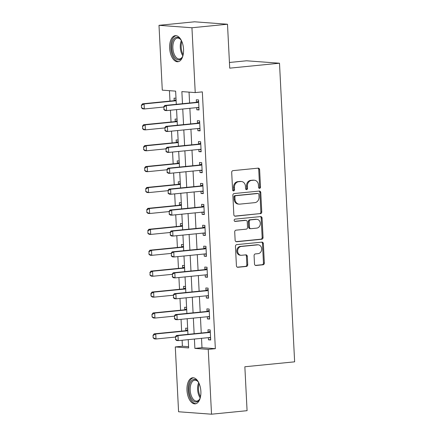 <?xml version="1.0" encoding="UTF-8"?>
<svg xmlns="http://www.w3.org/2000/svg" width="436" height="436" viewBox="0 0 436 436"><rect width="100%" height="100%" fill="white"/><g stroke="black" fill="none" stroke-linecap="round" stroke-linejoin="round"><path stroke-width="0.65" d="M259.584 188.347A1.155 0.976 94.2 0 0 260.505 187.104L259.616 169.653A1.651 1.395 94.2 0 0 258.139 168.149L233.009 170.64A1.651 1.395 94.2 0 0 231.696 172.422L232.579 189.867A1.155 0.976 94.2 0 0 234.535 189.676L234.421 187.415A5.276 4.469 94.2 0 1 238.623 181.719L240.716 181.512A5.276 4.469 94.2 0 1 241.37 181.501A5.276 4.469 94.2 0 1 245.452 186.325L245.566 188.581A1.155 0.976 94.2 0 0 247.517 188.39L247.403 186.128A5.276 4.469 94.2 0 1 251.605 180.433L253.698 180.226A5.276 4.469 94.2 0 1 254.357 180.215A5.276 4.469 94.2 0 1 258.434 185.038L258.548 187.295A1.155 0.976 94.2 0 0 259.584 188.347M259.006 188.189A1.155 0.976 94.2 0 0 259.611 187.039L258.728 169.588A1.651 1.395 94.2 0 0 257.845 168.182M233.037 190.761A1.155 0.976 94.2 0 0 233.647 189.611L233.533 187.349L234.421 187.415M246.018 189.475A1.155 0.976 94.2 0 0 246.629 188.325L246.514 186.063L247.403 186.128M186.979 390.302A13.107 6.889 84.3 0 1 192.636 377.772A13.107 6.889 84.3 0 1 200.871 391.332A13.107 6.889 84.3 0 1 195.219 403.856A13.107 6.889 84.3 0 1 186.979 390.302M169.648 48.194A13.107 6.889 84.3 0 1 175.305 35.665A13.107 6.889 84.3 0 1 183.54 49.219A13.107 6.889 84.3 0 1 177.888 61.748A13.107 6.889 84.3 0 1 169.648 48.194M254.504 263.982A1.651 1.395 94.2 0 0 255.987 265.486L263.033 264.788A1.651 1.395 94.2 0 0 264.347 263.006L263.366 243.631A1.651 1.395 94.2 0 0 261.889 242.127L236.759 244.618A1.651 1.395 94.2 0 0 235.445 246.395L236.426 265.775A1.651 1.395 94.2 0 0 237.903 267.279L246.422 266.434A1.651 1.395 94.2 0 0 247.735 264.652L247.316 256.363A1.651 1.395 94.2 0 0 245.833 254.858L241.609 255.273A4.409 3.739 94.2 0 1 241.064 255.283A4.409 3.739 94.2 0 1 237.647 250.929A4.409 3.739 94.2 0 1 241.168 246.487L257.709 244.852A4.409 3.739 94.2 0 1 258.259 244.841A4.409 3.739 94.2 0 1 261.671 249.196A4.409 3.739 94.2 0 1 258.156 253.638L255.398 253.91A1.651 1.395 94.2 0 0 254.084 255.687L254.504 263.982M176.308 104.324L175.637 91.135L162.285 90.148L158.998 25.321L194.554 21.8L227.499 24.236L229.723 68.152L279.503 63.22L294.632 361.831L244.852 366.763L247.076 410.679L211.52 414.2L178.575 411.764L175.294 346.936L188.646 347.928L188.227 339.644M227.499 24.236L191.944 27.757L195.23 92.585L181.872 91.598L182.488 103.714M201.519 338.325L201.993 347.683L215.346 348.669L202.337 91.882L195.23 92.585M215.346 348.669L208.239 349.378L211.52 414.2M260.45 213.716A1.651 1.395 94.2 0 0 261.758 211.94L260.777 192.559A1.651 1.395 94.2 0 0 259.3 191.061L234.17 193.546A1.651 1.395 94.2 0 0 232.857 195.328L233.838 214.703A1.651 1.395 94.2 0 0 235.32 216.207L259.556 213.651A1.651 1.395 94.2 0 0 260.87 211.874L259.889 192.494A1.651 1.395 94.2 0 0 259.006 191.088M262.074 218.098L263.055 237.473A1.651 1.395 94.2 0 1 261.742 239.255L236.612 241.74A1.651 1.395 94.2 0 1 235.135 240.236L234.715 231.947A1.651 1.395 94.2 0 1 236.023 230.164L246.215 229.156A1.651 1.395 94.2 0 0 247.528 227.374L247.25 221.875A1.651 1.395 94.2 0 0 245.773 220.371L235.162 221.423A1.155 0.976 94.2 0 1 235.048 219.123L260.592 216.594A1.651 1.395 94.2 0 1 262.074 218.098L261.18 218.033L262.161 237.407L263.055 237.473M189.044 92.127L189.595 103.005M189.867 108.302L190.657 123.917M190.924 129.214L191.715 144.828M191.982 150.126L192.777 165.74M193.044 171.037L193.835 186.652M194.102 191.949L194.892 207.563M195.165 212.861L195.955 228.475M196.222 233.772L197.012 249.387M197.279 254.684L198.069 270.298M198.342 275.59L199.132 291.21M199.399 296.502L200.189 312.122M200.456 317.413L201.252 333.033M196.707 107.627L196.816 109.807L199.039 109.97L198.533 99.931L196.309 99.768L196.434 102.264M197.764 128.538L197.873 130.718L200.102 130.882L199.595 120.843L197.366 120.679L197.492 123.175M198.827 149.444L198.936 151.624L201.16 151.793L200.653 141.755L198.429 141.591L198.554 144.082M199.884 170.356L199.993 172.536L202.222 172.705L201.71 162.666L199.486 162.503L199.612 164.993M200.942 191.268L201.056 193.448L203.28 193.617L202.773 183.578L200.544 183.414L200.669 185.905M202.004 212.179L202.113 214.359L204.337 214.523L203.83 204.489L201.606 204.326L201.732 206.817M203.062 233.091L203.171 235.271L205.4 235.435L204.887 225.401L202.664 225.232L202.789 227.728M204.119 254.003L204.233 256.183L206.457 256.346L205.95 246.313L203.721 246.144L203.852 248.64M205.182 274.914L205.291 277.094L207.514 277.258L207.007 267.224L204.784 267.055L204.909 269.552M206.239 295.826L206.348 298.006L208.577 298.17L208.07 288.131L205.841 287.967L205.966 290.463M207.302 316.738L207.411 318.918L209.634 319.081L209.127 309.042L206.898 308.879L207.029 311.375M208.359 337.649L208.468 339.829L210.697 339.993L210.185 329.954L207.961 329.79L208.086 332.287M169.457 90.677L169.986 101.098M170.449 110.226L171.043 122.009M171.506 131.138L172.106 142.921M172.569 152.05L173.163 163.832M173.626 172.961L174.226 184.744M174.683 193.873L175.283 205.656M175.746 214.785L176.34 226.567M176.803 235.696L177.403 247.479M177.861 256.602L178.46 268.391M178.924 277.514L179.518 289.302M179.981 298.426L180.58 310.214M181.044 319.337L181.638 331.126M182.101 340.249L182.406 346.233L188.586 346.691M176.002 98.264L174.046 98.122L174.177 100.618M177.06 119.175L175.109 119.033L175.234 121.524M178.117 140.087L176.166 139.945L176.291 142.436M179.18 160.998L177.229 160.857L177.354 163.347M180.237 181.91L178.286 181.763L178.411 184.259M181.3 202.822L179.343 202.675L179.469 205.171M182.357 223.733L180.406 223.586L180.531 226.082M183.414 244.645L181.463 244.498L181.589 246.994M184.477 265.557L182.52 265.41L182.651 267.906M185.534 286.468L183.583 286.321L183.709 288.817M186.592 307.38L184.641 307.233L184.766 309.729M187.654 328.292L185.703 328.145L185.829 330.641M279.503 63.22L246.558 60.784L229.44 62.479M158.998 25.321L191.944 27.757M182.406 346.233L175.294 346.936M187.96 334.347L187.169 318.732M186.902 313.435L186.112 297.821M185.84 292.523L185.049 276.909M184.782 271.617L183.992 255.997M183.725 250.705L182.929 235.086M182.662 229.794L181.872 214.174M181.605 208.882L180.815 193.262M180.548 187.971L179.752 172.351M179.485 167.059L178.695 151.439M178.428 146.147L177.637 130.528M177.365 125.236L176.575 109.621M194.407 339.034L194.881 348.386L208.239 349.378M182.755 109.005L183.545 124.625M183.812 129.917L184.602 145.537M184.875 150.829L185.665 166.448M185.932 171.74L186.722 187.355M186.99 192.652L187.785 208.266M188.052 213.564L188.843 229.178M189.11 234.475L189.9 250.09M190.167 255.387L190.963 271.001M191.23 276.299L192.02 291.913M192.287 297.21L193.077 312.825M193.35 318.122L194.14 333.736M201.993 347.683L194.881 348.386M196.816 109.807L199.023 109.583M197.873 130.718L200.08 130.495M198.936 151.624L201.143 151.406M199.993 172.536L202.2 172.318M201.056 193.448L203.258 193.23M202.113 214.359L204.321 214.141M203.171 235.271L205.378 235.053M204.233 256.183L206.441 255.965M205.291 277.094L207.498 276.876M206.348 298.006L208.555 297.788M207.411 318.918L209.618 318.7M208.468 339.829L210.675 339.611M254.357 180.215L253.463 180.15A5.276 4.469 94.2 0 0 252.809 180.161L253.698 180.226M246.514 186.063A5.276 4.469 94.2 0 1 250.716 180.368L252.809 180.161M241.37 181.501L240.481 181.436A5.276 4.469 94.2 0 0 239.827 181.447L240.716 181.512M233.533 187.349A5.276 4.469 94.2 0 1 237.734 181.654L239.827 181.447M234.721 216.114L259.556 213.651M258.913 194.56A1.155 0.976 94.2 0 0 257.878 193.508L235.822 195.693A1.155 0.976 94.2 0 0 234.906 196.941L235.026 199.323A5.276 4.469 94.2 0 0 239.102 204.141A5.276 4.469 94.2 0 0 239.756 204.135L254.837 202.642A5.276 4.469 94.2 0 0 259.038 196.941L258.913 194.56M257.273 193.464A1.155 0.976 94.2 0 0 256.989 193.442L257.878 193.508M239.102 204.141L238.214 204.075A5.276 4.469 94.2 0 1 234.132 199.257L234.012 196.876A1.155 0.976 94.2 0 1 234.933 195.628L256.989 193.442M236.018 241.648L260.848 239.184A1.651 1.395 94.2 0 0 262.161 237.407M245.975 220.371L245.087 220.3A1.651 1.395 94.2 0 0 244.879 220.305L234.666 221.319M256.793 228.11A4.409 3.739 94.2 0 0 260.308 223.668A4.409 3.739 94.2 0 0 256.897 219.319A4.409 3.739 94.2 0 0 256.346 219.324L250.52 219.902A1.651 1.395 94.2 0 0 249.207 221.679L249.485 227.183A1.651 1.395 94.2 0 0 250.962 228.687L256.793 228.11M256.897 219.319L256.003 219.248A4.409 3.739 94.2 0 0 255.458 219.259L256.346 219.324M250.76 228.687L249.866 228.622A1.651 1.395 94.2 0 1 248.596 227.118L248.313 221.613A1.651 1.395 94.2 0 1 249.626 219.837L255.458 219.259M261.18 218.033A1.651 1.395 94.2 0 0 260.297 216.621M258.259 244.841L257.365 244.776A4.409 3.739 94.2 0 0 256.82 244.787L257.709 244.852M241.064 255.283L240.176 255.218A4.409 3.739 94.2 0 1 236.759 250.864A4.409 3.739 94.2 0 1 240.274 246.422L256.82 244.787M237.309 267.181L245.533 266.369A1.651 1.395 94.2 0 0 246.841 264.587L246.422 256.292A1.651 1.395 94.2 0 0 245.539 254.886M255.387 265.388L262.145 264.723A1.651 1.395 94.2 0 0 263.458 262.941L262.477 243.566A1.651 1.395 94.2 0 0 261.595 242.154M176.073 99.702L174.204 100.602A1.679 1.422 -85.8 0 1 173.773 100.721L142.485 103.823L144.087 103.942L144.343 108.962L163.631 107.049M141.76 107.839L144.343 108.962L142.741 108.842L141.493 107.817L141.368 105.31L141.493 107.817M176.117 100.569L175.806 100.721A1.679 1.422 -85.8 0 1 175.381 100.841L144.087 103.942L141.635 105.332M141.368 105.31L142.485 103.823M163.892 106.978L164.023 109.485L163.892 106.978L166.35 105.588L164.748 105.468L196.037 102.367A1.679 1.422 94.2 0 0 196.462 102.247L198.598 101.217M198.925 107.703L198.326 107.545A1.679 1.422 94.2 0 0 197.895 107.507L166.601 110.608L166.35 105.588L197.639 102.487A1.679 1.422 94.2 0 0 198.064 102.367L198.642 102.089M164.023 109.485L166.601 110.608L164.999 110.488L163.756 109.469M198.941 108.024L197.263 107.572M164.748 105.468L163.625 106.956M177.13 120.614L175.261 121.513A1.679 1.422 -85.8 0 1 174.836 121.633L143.548 124.734L145.15 124.854L145.401 129.874L164.694 127.961M142.823 128.751L145.401 129.874L143.798 129.754L142.556 128.729L142.697 126.244L142.556 128.729M177.18 121.481L176.863 121.633A1.679 1.422 -85.8 0 1 176.438 121.753L145.15 124.854L142.697 126.244M142.43 126.222L143.548 124.734M178.193 141.52L176.324 142.425A1.679 1.422 -85.8 0 1 175.893 142.545L144.605 145.646L146.207 145.766L146.463 150.785L165.751 148.872M143.88 149.662L146.463 150.785L144.861 150.665L143.613 149.641L143.755 147.155L143.613 149.641M178.237 142.392L177.926 142.545A1.679 1.422 -85.8 0 1 177.496 142.665L146.207 145.766L143.755 147.155M143.488 147.134L144.605 145.646M179.25 162.432L177.381 163.337A1.679 1.422 -85.8 0 1 176.956 163.456L145.662 166.557L147.264 166.677L147.521 171.697L166.808 169.784M144.943 170.574L147.521 171.697L145.918 171.577L144.676 170.552L144.812 168.062L144.676 170.552M179.294 163.304L178.983 163.456A1.679 1.422 -85.8 0 1 178.558 163.576L147.264 166.677L144.812 168.062M144.545 168.045L145.662 166.557M164.955 127.89L165.081 130.397L164.955 127.89L167.408 126.5L165.805 126.38L197.094 123.279A1.679 1.422 94.2 0 0 197.524 123.159L199.661 122.129M199.988 128.615L199.388 128.457A1.679 1.422 94.2 0 0 198.952 128.418L167.664 131.519L167.408 126.5L198.696 123.399A1.679 1.422 94.2 0 0 199.127 123.279L199.704 123.001M165.081 130.397L167.664 131.519L166.061 131.4L164.813 130.38M200.004 128.936L198.32 128.478M165.805 126.38L164.688 127.868M166.012 148.801L166.143 151.308L166.012 148.801L168.465 147.412L166.863 147.292L198.157 144.191A1.679 1.422 94.2 0 0 198.582 144.071L200.718 143.041M201.045 149.526L200.446 149.368A1.679 1.422 94.2 0 0 200.01 149.33L168.721 152.431L168.465 147.412L199.759 144.311A1.679 1.422 94.2 0 0 200.184 144.191L200.762 143.913M166.143 151.308L168.721 152.431L167.119 152.311L165.876 151.287M201.061 149.848L199.383 149.39M166.863 147.292L165.745 148.78M167.075 169.713L167.201 172.22L167.075 169.713L169.528 168.323L167.925 168.203L199.214 165.102A1.679 1.422 94.2 0 0 199.639 164.982L201.775 163.952M202.108 170.438L201.503 170.274A1.679 1.422 94.2 0 0 201.072 170.242L169.778 173.343L169.528 168.323L200.816 165.222A1.679 1.422 94.2 0 0 201.241 165.102L201.819 164.824M167.201 172.22L169.778 173.343L168.176 173.223L166.934 172.198M202.124 170.759L200.44 170.302M167.925 168.203L166.808 169.691M180.313 183.343L178.438 184.248A1.679 1.422 -85.8 0 1 178.013 184.368L146.725 187.469L148.327 187.589L148.578 192.608L167.871 190.696M146 191.486L148.578 192.608L146.976 192.489L145.733 191.464L145.875 188.973L145.733 191.464M180.357 184.215L180.041 184.368A1.679 1.422 -85.8 0 1 179.616 184.488L148.327 187.589L145.875 188.973M145.608 188.957L146.725 187.469M168.133 190.625L168.258 193.132L168.133 190.625L170.585 189.235L168.983 189.115L200.271 186.014A1.679 1.422 94.2 0 0 200.702 185.894L202.838 184.864M203.165 191.35L202.566 191.186A1.679 1.422 94.2 0 0 202.13 191.153L170.841 194.254L170.585 189.235L201.873 186.134A1.679 1.422 94.2 0 0 202.304 186.014L202.882 185.736M168.258 193.132L170.841 194.254L169.239 194.134L167.991 193.11M203.181 191.671L201.497 191.213M168.983 189.115L167.865 190.603M183.055 55.225A11.341 5.962 84.3 0 1 182.281 57.105A11.341 5.962 84.3 0 1 175.223 58.152A11.341 5.962 84.3 0 1 172.242 42.565A11.341 5.962 84.3 0 1 180.242 39.038A11.341 5.962 84.3 0 1 180.52 39.36A11.341 5.962 84.3 0 1 181.649 41.049M180.776 39.681A10.502 5.521 -95.7 0 0 180.766 39.676A10.502 5.521 -95.7 0 0 177.408 38.074A10.502 5.521 -95.7 0 0 172.896 45.878A10.502 5.521 -95.7 0 0 176.122 57.372A10.502 5.521 -95.7 0 0 179.479 58.974A10.502 5.521 -95.7 0 0 182.466 56.735M176.144 35.681A13.02 6.845 -95.7 0 0 170.836 45.6A13.02 6.845 -95.7 0 0 174.852 59.569A13.02 6.845 -95.7 0 0 178.711 61.569M200.38 397.332A11.341 5.962 84.3 0 1 199.606 399.213A11.341 5.962 84.3 0 1 193.213 400.897A11.341 5.962 84.3 0 1 189.055 390.258A11.341 5.962 84.3 0 1 191.687 380.568A11.341 5.962 84.3 0 1 197.851 381.467A11.341 5.962 84.3 0 1 198.98 383.157M198.102 381.789A10.502 5.521 -95.7 0 0 194.739 380.181A10.502 5.521 -95.7 0 0 190.21 390.22A10.502 5.521 -95.7 0 0 196.81 401.082A10.502 5.521 -95.7 0 0 199.792 398.847M193.475 377.789A13.02 6.845 -95.7 0 0 188.161 390.193A13.02 6.845 -95.7 0 0 196.042 403.676M181.371 204.255L179.501 205.16A1.679 1.422 -85.8 0 1 179.071 205.28L147.782 208.381L149.385 208.501L149.641 213.515L168.928 211.607M147.057 212.397L149.641 213.515L148.038 213.4L146.79 212.376L146.932 209.885L146.79 212.376M181.414 205.127L181.104 205.274A1.679 1.422 -85.8 0 1 180.673 205.4L149.385 208.501L146.932 209.885M146.665 209.869L147.782 208.381M182.428 225.167L180.559 226.071A1.679 1.422 -85.8 0 1 180.133 226.191L148.84 229.292L150.447 229.412L150.698 234.426L169.991 232.519M148.12 233.309L150.698 234.426L149.096 234.312L147.853 233.287L147.989 230.797L147.853 233.287M182.471 226.039L182.161 226.186A1.679 1.422 -85.8 0 1 181.736 226.311L150.447 229.412L147.989 230.797M147.722 230.78L148.84 229.292M183.491 246.078L181.616 246.983A1.679 1.422 -85.8 0 1 181.191 247.103L149.902 250.204L151.505 250.319L151.761 255.338L171.048 253.43M149.177 254.221L151.761 255.338L150.153 255.224L148.91 254.199L149.052 251.708L148.91 254.199M183.534 246.95L183.218 247.098A1.679 1.422 -85.8 0 1 182.793 247.223L151.505 250.319L149.052 251.708M148.785 251.692L149.902 250.204M169.19 211.531L169.321 214.043L169.19 211.531L171.642 210.147L170.04 210.027L201.334 206.926A1.679 1.422 94.2 0 0 201.759 206.806L203.895 205.776M204.222 212.261L203.623 212.098A1.679 1.422 94.2 0 0 203.187 212.065L171.898 215.166L171.642 210.147L202.936 207.046A1.679 1.422 94.2 0 0 203.361 206.926L203.939 206.642M169.321 214.043L171.898 215.166L170.296 215.046L169.054 214.022M204.239 212.577L202.56 212.125M170.04 210.027L168.923 211.515M170.253 232.443L170.378 234.955L170.253 232.443L172.705 231.058L171.103 230.938L202.391 227.837A1.679 1.422 94.2 0 0 202.816 227.717L204.953 226.687M205.285 233.173L204.686 233.009A1.679 1.422 94.2 0 0 204.25 232.977L172.956 236.072L172.705 231.058L203.994 227.957A1.679 1.422 94.2 0 0 204.419 227.837L204.996 227.554M170.378 234.955L172.956 236.072L171.353 235.958L170.111 234.933M205.302 233.489L203.617 233.037M171.103 230.938L169.986 232.426M171.31 253.354L171.435 255.867L171.31 253.354L173.762 251.97L172.16 251.85L203.449 248.749A1.679 1.422 94.2 0 0 203.879 248.629L206.015 247.599M206.342 254.084L205.743 253.921A1.679 1.422 94.2 0 0 205.307 253.888L174.019 256.984L173.762 251.97L205.051 248.869A1.679 1.422 94.2 0 0 205.481 248.743L206.059 248.466M171.435 255.867L174.019 256.984L172.416 256.869L171.168 255.845M206.359 254.401L204.675 253.948M172.16 251.85L171.043 253.338M184.548 266.99L182.679 267.895A1.679 1.422 -85.8 0 1 182.248 268.015L150.96 271.116L152.562 271.23L152.818 276.25L172.106 274.342M150.235 275.132L152.818 276.25L151.216 276.13L149.968 275.111L150.109 272.62L149.968 275.111M184.591 267.862L184.281 268.009A1.679 1.422 -85.8 0 1 183.856 268.135L152.562 271.23L150.109 272.62M149.842 272.604L150.96 271.116M172.367 274.266L172.498 276.778L172.367 274.266L174.825 272.876L173.217 272.762L204.511 269.661A1.679 1.422 94.2 0 0 204.936 269.541L207.073 268.511M207.4 274.996L206.8 274.833A1.679 1.422 94.2 0 0 206.364 274.8L175.076 277.896L174.825 272.876L206.114 269.78A1.679 1.422 94.2 0 0 206.539 269.655L207.116 269.377M172.498 276.778L175.076 277.896L173.474 277.781L172.231 276.756M207.416 275.312L205.738 274.86M173.217 272.762L172.1 274.249M185.605 287.902L183.736 288.801A1.679 1.422 -85.8 0 1 183.311 288.926L152.022 292.027L153.625 292.142L153.875 297.161L173.168 295.254M151.297 296.044L153.875 297.161L152.273 297.041L151.03 296.022L151.172 293.532L150.9 293.51L151.03 296.022M185.649 288.774L185.338 288.921A1.679 1.422 -85.8 0 1 184.913 289.041L153.625 292.142L151.172 293.532M150.9 293.51L152.022 292.027M173.43 295.177L173.555 297.69L173.43 295.177L175.882 293.788L174.28 293.673L205.569 290.572A1.679 1.422 94.2 0 0 205.994 290.452L208.13 289.422M208.463 295.908L207.863 295.744A1.679 1.422 94.2 0 0 207.427 295.706L176.139 298.807L175.882 293.788L207.171 290.692A1.679 1.422 94.2 0 0 207.601 290.567L208.179 290.289M173.555 297.69L176.139 298.807L174.536 298.693L173.288 297.668M208.479 296.224L206.795 295.772M174.28 293.673L173.163 295.161M186.668 308.813L184.799 309.713A1.679 1.422 -85.8 0 1 184.368 309.838L153.08 312.934L154.682 313.053L154.938 318.073L174.226 316.16M152.355 316.95L154.938 318.073L153.336 317.953L152.088 316.934L151.962 314.421L152.088 316.934M186.712 309.685L186.401 309.833A1.679 1.422 -85.8 0 1 185.97 309.952L154.682 313.053L152.229 314.443M151.962 314.421L153.08 312.934M174.487 316.089L174.618 318.602L174.487 316.089L176.94 314.699L175.337 314.585L206.626 311.484A1.679 1.422 94.2 0 0 207.056 311.364L209.193 310.328M209.52 316.819L208.92 316.656A1.679 1.422 94.2 0 0 208.484 316.618L177.196 319.719L176.94 314.699L208.234 311.604A1.679 1.422 94.2 0 0 208.659 311.478L209.236 311.2M174.618 318.602L177.196 319.719L175.594 319.599L174.345 318.58M209.536 317.136L207.858 316.683M175.337 314.585L174.22 316.067M187.725 329.725L185.856 330.624A1.679 1.422 -85.8 0 1 185.431 330.75L154.137 333.845L155.739 333.965L155.995 338.985L175.283 337.072M153.418 337.862L155.995 338.985L154.393 338.865L153.15 337.846L153.02 335.333L153.15 337.846M187.769 330.592L187.458 330.744A1.679 1.422 -85.8 0 1 187.033 330.864L155.739 333.965L153.287 335.355M153.02 335.333L154.137 333.845M175.55 337.001L175.675 339.508L175.55 337.001L178.002 335.611L176.4 335.497L207.689 332.396A1.679 1.422 94.2 0 0 208.114 332.27L210.25 331.24M210.583 337.731L209.978 337.568A1.679 1.422 94.2 0 0 209.547 337.529L178.253 340.63L178.002 335.611L209.291 332.51A1.679 1.422 94.2 0 0 209.716 332.39L210.294 332.112M175.675 339.508L178.253 340.63L176.651 340.511L175.408 339.491M210.593 338.047L208.915 337.595M176.4 335.497L175.283 336.979M259.611 187.039L260.505 187.104M233.647 189.611L234.535 189.676M246.629 188.325L247.517 188.39M250.716 180.368L251.605 180.433M237.734 181.654L238.623 181.719M258.728 169.588L259.616 169.653M234.911 216.18L235.32 216.207M259.889 192.494L260.777 192.559M260.87 211.874L261.758 211.94M234.933 195.628L235.822 195.693M234.012 196.876L234.906 196.941M234.132 199.257L235.026 199.323M260.848 239.184L261.742 239.255M236.203 241.713L236.612 241.74M244.879 220.305L245.773 220.371M234.879 221.401L235.162 221.423M249.626 219.837L250.52 219.902M248.313 221.613L249.207 221.679M248.596 227.118L249.485 227.183M240.274 246.422L241.168 246.487M246.422 256.292L247.316 256.363M246.841 264.587L247.735 264.652M245.533 266.369L246.422 266.434M237.5 267.246L237.903 267.279M262.477 243.566L263.366 243.631M263.458 262.941L264.347 263.006M262.145 264.723L263.033 264.788M255.578 265.453L255.987 265.486M173.773 100.721L175.381 100.841M174.204 100.602L175.806 100.721M198.064 102.367L196.462 102.247M197.639 102.487L196.037 102.367M198.326 107.545L197.868 107.507M174.836 121.633L176.438 121.753M175.261 121.513L176.863 121.633M175.893 142.545L177.496 142.665M176.324 142.425L177.926 142.545M176.956 163.456L178.558 163.576M177.381 163.337L178.983 163.456M199.127 123.279L197.524 123.159M198.696 123.399L197.094 123.279M199.388 128.457L198.93 128.418M200.184 144.191L198.582 144.071M199.759 144.311L198.157 144.191M200.446 149.368L199.988 149.33M201.241 165.102L199.639 164.982M200.816 165.222L199.214 165.102M201.503 170.274L201.05 170.242M178.013 184.368L179.616 184.488M178.438 184.248L180.041 184.368M202.304 186.014L200.702 185.894M201.873 186.134L200.271 186.014M202.566 191.186L202.108 191.153M182.858 55.797A10.502 5.521 84.3 0 1 181.349 40.526M181.867 41.556A10.159 5.341 -95.7 0 0 183.169 54.685M200.189 397.905A10.502 5.521 84.3 0 1 197.617 389.484A10.502 5.521 84.3 0 1 198.674 382.639M199.198 383.664A10.159 5.341 -95.7 0 0 198.505 389.43A10.159 5.341 -95.7 0 0 200.5 396.793M179.071 205.28L180.673 205.4M179.501 205.16L181.104 205.274M180.133 226.191L181.736 226.311M180.559 226.071L182.161 226.186M181.191 247.103L182.793 247.223M181.616 246.983L183.218 247.098M203.361 206.926L201.759 206.806M202.936 207.046L201.334 206.926M203.623 212.098L203.165 212.065M204.419 227.837L202.816 227.717M203.994 227.957L202.391 227.837M204.686 233.009L204.228 232.977M205.481 248.743L203.879 248.629M205.051 248.869L203.449 248.749M205.743 253.921L205.285 253.888M182.248 268.015L183.856 268.135M182.679 267.895L184.281 268.009M206.539 269.655L204.936 269.541M206.114 269.78L204.511 269.661M206.8 274.833L206.342 274.8M183.311 288.926L184.913 289.041M183.736 288.801L185.338 288.921M207.601 290.567L205.994 290.452M207.171 290.692L205.569 290.572M207.863 295.744L207.405 295.712M184.368 309.838L185.97 309.952M184.799 309.713L186.401 309.833M208.659 311.478L207.056 311.364M208.234 311.604L206.626 311.484M208.92 316.656L208.463 316.623M185.431 330.75L187.033 330.864M185.856 330.624L187.458 330.744M209.716 332.39L208.114 332.27M209.291 332.51L207.689 332.396M209.978 337.568L209.525 337.535M257.131 193.442L258.025 193.508"/></g></svg>
